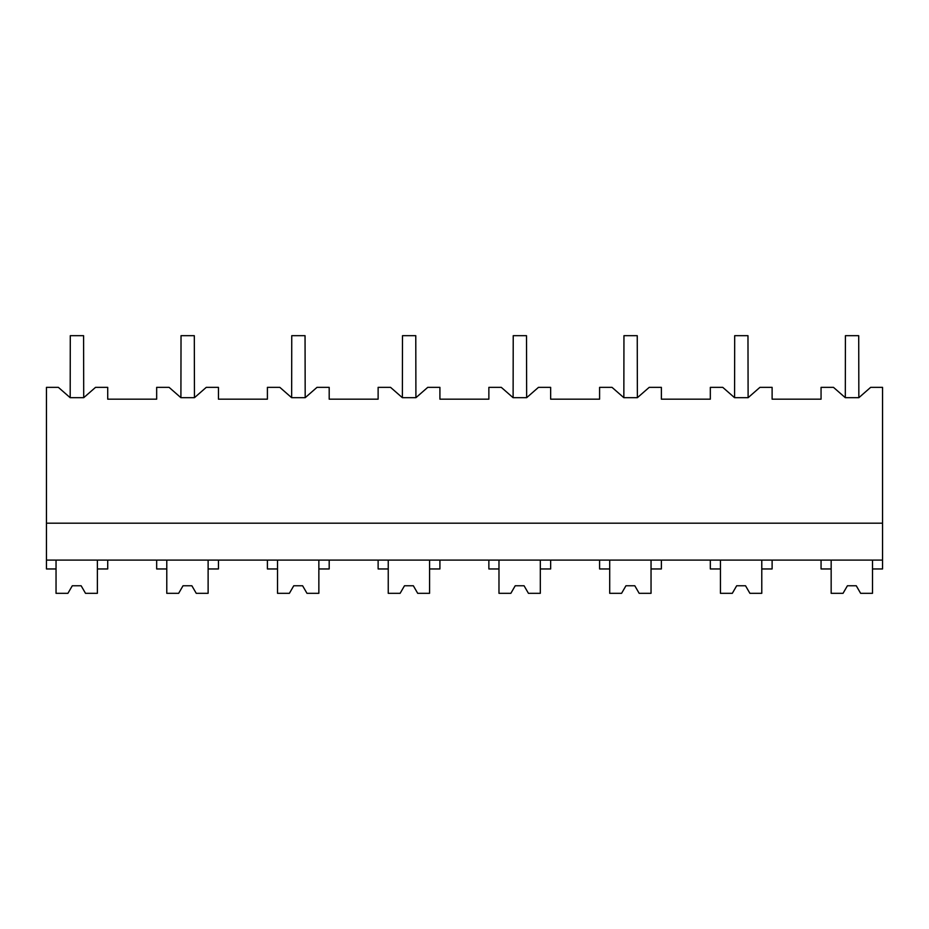 <?xml version="1.0" encoding="UTF-8"?>
<svg xmlns="http://www.w3.org/2000/svg" width="929" height="929" viewBox="0 0 929 929"><rect width="100%" height="100%" fill="white"/><g stroke="black" fill="none" stroke-linecap="round" stroke-linejoin="round"><path stroke-width="1.39" d="M70.186 397.693L70.29 335.683L83.587 335.683L83.715 397.693L70.186 397.693L58.364 387.358L46.45 387.358L46.45 568.954L56.042 568.954L56.042 560.094M46.45 560.094L882.55 560.094L882.55 387.358L870.659 387.358L858.849 397.693L845.309 397.693L845.413 335.683L858.71 335.683L858.849 397.693M46.45 523.19L882.55 523.19M83.715 397.693L95.536 387.358L107.718 387.358L107.718 399.168L156.664 399.168L156.664 387.358L169.101 387.358L180.911 397.693L194.451 397.693L206.261 387.358L218.454 387.358L218.454 399.168L267.401 399.168L267.401 387.358L279.838 387.358L291.648 397.693L305.188 397.693L316.998 387.358L329.191 387.358L329.191 399.168L378.126 399.168L378.126 387.358L390.563 387.358L402.373 397.693L415.913 397.693L427.735 387.358L439.916 387.358L439.916 399.168L488.863 399.168L488.863 387.358L501.3 387.358L513.11 397.693L526.65 397.693L538.46 387.358L550.653 387.358L550.653 399.168L599.588 399.168L599.588 387.358L612.025 387.358L623.847 397.693L637.375 397.693L649.197 387.358L661.378 387.358L661.378 399.168L710.325 399.168L710.325 387.358L722.762 387.358L734.572 397.693L748.112 397.693L759.922 387.358L772.115 387.358L772.115 399.168L821.062 399.168L821.062 387.358L833.487 387.358L845.309 397.693M882.55 560.094L882.55 568.954L872.505 568.954L872.505 560.094M872.505 568.954L872.505 593.317L860.626 593.317L856.271 585.769L847.411 585.769L843.044 593.317L831.165 593.317L831.165 568.954L821.062 568.954L821.062 560.094M831.165 568.954L831.165 560.094M56.042 568.954L56.042 593.317L67.922 593.317L72.288 585.769L81.148 585.769L85.503 593.317L97.382 593.317L97.382 568.954L107.718 568.954L107.718 560.094M97.382 568.954L97.382 560.094M488.863 560.094L488.863 568.954L498.978 568.954L498.978 560.094M498.978 568.954L498.978 593.317L510.857 593.317L515.212 585.769L524.072 585.769L528.438 593.317L540.318 593.317L540.318 560.094M540.318 568.954L550.653 568.954L550.653 560.094M208.119 560.094L208.119 593.317L196.24 593.317L191.873 585.769L183.025 585.769L178.658 593.317L166.779 593.317L166.779 568.954L156.664 568.954L156.664 560.094M166.779 568.954L166.779 560.094M208.119 568.954L218.454 568.954L218.454 560.094M318.856 560.094L318.856 593.317L306.976 593.317L302.61 585.769L293.75 585.769L289.395 593.317L277.516 593.317L277.516 568.954L267.401 568.954L267.401 560.094M277.516 568.954L277.516 560.094M318.856 568.954L329.191 568.954L329.191 560.094M710.325 560.094L710.325 568.954L720.439 568.954L720.439 593.317L732.319 593.317L736.674 585.769L745.534 585.769L749.9 593.317L761.78 593.317L761.78 560.094M761.78 568.954L772.115 568.954L772.115 560.094M720.439 568.954L720.439 560.094M599.588 560.094L599.588 568.954L609.703 568.954L609.703 593.317L621.582 593.317L625.949 585.769L634.809 585.769L639.164 593.317L651.043 593.317L651.043 560.094M651.043 568.954L661.378 568.954L661.378 560.094M609.703 568.954L609.703 560.094M378.126 560.094L378.126 568.954L388.241 568.954L388.241 593.317L400.12 593.317L404.487 585.769L413.347 585.769L417.702 593.317L429.581 593.317L429.581 560.094M429.581 568.954L439.916 568.954L439.916 560.094M388.241 568.954L388.241 560.094M180.911 397.693L181.027 335.683L194.312 335.683L194.451 397.693M291.648 397.693L291.752 335.683L305.049 335.683L305.188 397.693M402.373 397.693L402.489 335.683L415.774 335.683L415.913 397.693M513.11 397.693L513.226 335.683L526.511 335.683L526.65 397.693M623.847 397.693L623.951 335.683L637.248 335.683L637.375 397.693M734.572 397.693L734.688 335.683L747.973 335.683L748.112 397.693M70.29 335.683L83.587 335.683M181.027 335.683L194.312 335.683M291.752 335.683L305.049 335.683M402.489 335.683L415.774 335.683M513.226 335.683L526.511 335.683M623.951 335.683L637.248 335.683M734.688 335.683L747.973 335.683M845.413 335.683L858.71 335.683M72.288 585.769L81.148 585.769M183.025 585.769L191.873 585.769M293.75 585.769L302.61 585.769M404.487 585.769L413.347 585.769M515.212 585.769L524.072 585.769M625.949 585.769L634.809 585.769M736.674 585.769L745.534 585.769M847.411 585.769L856.271 585.769"/></g></svg>
